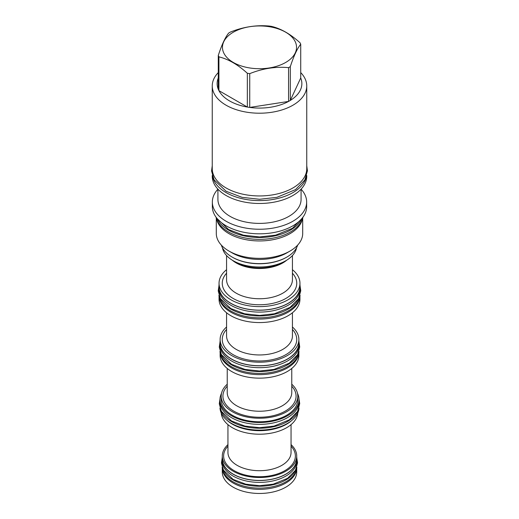 <?xml version="1.0" encoding="UTF-8"?>
<svg xmlns="http://www.w3.org/2000/svg" width="519" height="519" viewBox="0 0 519 519"><rect width="100%" height="100%" fill="white"/><g stroke="black" fill="none" stroke-linecap="round" stroke-linejoin="round"><path stroke-width="0.78" d="M297.497 393.363A39.535 22.83 180 0 1 299.035 399.669A39.535 22.83 180 0 1 274.629 420.76A39.535 22.83 180 0 1 231.539 415.81A39.535 22.83 0 0 1 219.959 399.669L219.959 401.544A39.535 22.83 0 0 0 231.539 417.685A39.535 22.83 180 0 0 274.629 422.635A39.535 22.83 180 0 0 299.035 401.544L299.035 399.669M221.503 393.363A39.535 22.83 0 0 0 219.959 399.669M227.238 384.216A38.296 22.109 0 0 0 221.198 396.127L221.198 399.669A38.296 22.109 0 0 0 232.415 415.304A38.296 22.109 0 0 0 274.155 420.098A38.296 22.109 0 0 0 297.796 399.669L297.796 396.127A38.296 22.109 0 0 0 291.762 384.216M221.198 396.127A38.296 22.109 0 0 0 232.415 411.762A38.296 22.109 0 0 0 274.155 416.556A38.296 22.109 0 0 0 297.796 396.127M220.121 352.654L220.121 355.418A39.379 22.732 0 0 0 231.656 371.494A39.379 22.732 0 0 0 274.57 376.418A39.379 22.732 0 0 0 298.873 355.418L298.873 352.654M220.16 352.881A39.379 22.732 0 0 0 231.656 367.971A39.379 22.732 0 0 0 273.773 373.083A39.379 22.732 0 0 0 298.84 352.881M299.015 351.389A39.535 22.83 180 0 1 273.993 371.838A39.535 22.83 180 0 1 231.539 366.738A39.535 22.83 0 0 1 219.985 351.389M298.049 353.802A39.535 22.83 180 0 1 270.444 370.663A39.535 22.83 180 0 1 231.539 364.87A39.535 22.83 0 0 1 220.951 353.802M299.035 344.869A39.535 22.83 180 0 1 274.629 365.953A39.535 22.83 180 0 1 231.539 361.01A39.535 22.83 0 0 1 219.959 344.869L219.959 342.994A39.535 22.83 0 0 0 231.539 359.135A39.535 22.83 180 0 0 274.629 364.085A39.535 22.83 180 0 0 299.035 342.994L299.035 344.869M298.873 340.938A39.535 22.83 180 0 1 299.035 342.994M220.121 340.938A39.535 22.83 0 0 0 219.959 342.994M226.569 327.002A39.379 22.732 0 0 0 220.121 339.471L220.121 342.994A39.379 22.732 0 0 0 231.656 359.07A39.379 22.732 0 0 0 274.57 363.994A39.379 22.732 0 0 0 298.873 342.994L298.873 339.471A39.379 22.732 0 0 0 292.431 327.002M220.121 339.471A39.379 22.732 0 0 0 231.656 355.547A39.379 22.732 0 0 0 274.57 360.471A39.379 22.732 0 0 0 298.873 339.471M299.956 296.317L299.956 299.204A40.456 23.355 180 0 1 274.979 320.787A40.456 23.355 180 0 1 230.89 315.721A40.456 23.355 180 0 1 219.044 299.204L219.044 296.317M299.93 296.466A40.456 23.355 180 0 1 274.369 317.427A40.456 23.355 180 0 1 230.89 312.217A40.456 23.355 180 0 1 219.063 296.466M300.066 295.246A40.592 23.439 180 0 1 274.343 316.201A40.592 23.439 180 0 1 230.793 310.965A40.592 23.439 0 0 1 218.934 295.246M299.067 297.744A40.592 23.439 180 0 1 270.723 315.039A40.592 23.439 180 0 1 230.793 309.09A40.592 23.439 0 0 1 219.926 297.744M300.092 288.655A40.592 23.439 180 0 1 275.031 310.31A40.592 23.439 180 0 1 230.793 305.23A40.592 23.439 0 0 1 218.908 288.655L218.908 286.786A40.592 23.439 0 0 0 230.793 303.356A40.592 23.439 180 0 0 275.031 308.435A40.592 23.439 180 0 0 300.092 286.786L300.092 288.655M299.956 284.853A40.592 23.439 180 0 1 300.092 286.786M219.044 284.853A40.592 23.439 0 0 0 218.908 286.786M292.431 269.692A40.456 23.355 180 0 1 299.956 283.264L299.956 286.786A40.456 23.355 180 0 1 274.979 308.364A40.456 23.355 180 0 1 230.89 303.297A40.456 23.355 180 0 1 219.044 286.786L219.044 283.264A40.456 23.355 180 0 1 226.569 269.692M299.956 283.264A40.456 23.355 180 0 1 274.979 304.841A40.456 23.355 180 0 1 230.89 299.774A40.456 23.355 180 0 1 219.044 283.264M296.557 247.764A37.264 21.513 180 0 1 285.852 260.7L283.069 262.309L285.852 260.7A37.264 21.513 0 0 1 233.148 260.7A37.264 21.513 0 0 1 222.443 247.764M221.347 245.111A38.737 22.362 0 0 0 232.11 257.067L232.531 257.314A38.14 22.019 0 0 0 286.469 257.314L286.89 257.067A38.737 22.362 0 0 0 297.653 245.111M232.11 257.067A38.737 22.362 0 0 0 286.89 257.067L286.469 257.314M286.89 252.87L290.05 251.047L286.89 252.87A38.737 22.362 0 0 1 232.11 252.87L228.944 251.047A43.207 24.944 0 0 0 290.05 251.047L290.05 251.047A43.207 24.944 180 0 0 302.707 233.401L302.707 218.168M216.287 218.168L216.287 233.401A43.207 24.944 0 0 0 228.944 251.047M302.305 219.394A43.207 24.944 180 0 1 290.05 233.641A43.207 24.944 0 0 1 245.721 239.642A43.207 24.944 0 0 1 216.689 219.394M302.96 217.163A43.784 25.275 180 0 1 273.76 237.987A43.784 25.275 180 0 1 228.542 231.961A43.784 25.275 0 0 1 216.04 217.163M301.909 218.499A43.784 25.275 180 0 1 271.054 236.593A43.784 25.275 180 0 1 228.542 230.086A43.784 25.275 0 0 1 217.091 218.499M212.342 202.021L212.342 206.594A47.158 27.228 0 0 0 241.452 231.746A47.158 27.228 0 0 0 292.846 225.843A47.158 27.228 0 0 0 306.658 206.594L306.658 202.021A47.158 27.228 180 0 1 292.846 221.269A47.158 27.228 0 0 1 241.452 227.173A47.158 27.228 0 0 1 212.342 202.021A47.158 27.228 0 0 1 217.915 189.176M301.078 189.176A47.158 27.228 180 0 1 306.658 202.021M301.078 189.156L301.078 199.393A41.578 24.004 180 0 1 288.901 216.365A41.578 24.004 0 0 1 243.586 221.568A41.578 24.004 0 0 1 217.915 199.393L217.915 189.156M212.252 175.493L212.252 176.201A47.248 27.28 0 0 0 241.419 201.404A47.248 27.28 0 0 0 292.911 195.488A47.248 27.28 180 0 0 306.748 176.201L306.748 175.493M306.411 176.551A47.248 27.28 180 0 1 292.911 192.607A47.248 27.28 0 0 1 244.047 199.095A47.248 27.28 0 0 1 212.582 176.551M306.748 85.927L306.748 168.669A47.248 27.28 180 0 1 277.581 193.872A47.248 27.28 180 0 1 226.089 187.956A47.248 27.28 0 0 1 212.252 168.669L212.252 85.927A47.248 27.28 0 0 0 241.419 111.131A47.248 27.28 0 0 0 292.911 105.221A47.248 27.28 180 0 0 306.748 85.927A47.248 27.28 180 0 0 300.722 72.595M218.278 72.595A47.248 27.28 0 0 0 212.252 85.927M290.316 66.62L290.316 100.407L300.722 77.993A42.363 24.458 0 0 1 290.316 100.407A42.363 24.458 180 0 1 289.453 100.92A42.363 24.458 0 0 1 288.564 101.419L288.564 67.632A42.363 24.458 0 0 0 289.453 67.139A42.363 24.458 0 0 0 290.316 66.62C293.786 55.974 297.251 48.501 300.722 44.206A42.363 24.458 0 0 0 300.079 42.824C290.601 34.176 281.129 28.707 271.658 26.417A42.363 24.458 0 0 0 269.257 26.047C256.321 24.873 243.379 26.871 230.436 32.048A42.363 24.458 0 0 0 229.547 32.548A42.363 24.458 0 0 0 228.684 33.06C225.214 37.362 221.743 44.829 218.278 55.481A42.363 24.458 0 0 0 218.921 56.863C228.392 59.153 237.871 64.622 247.342 73.27A42.363 24.458 0 0 0 249.736 73.64C262.679 68.463 275.621 66.458 288.564 67.632M300.722 77.993L300.722 44.206M233.31 32.21A37.037 21.383 0 0 0 233.31 62.455A37.037 21.383 0 0 0 285.69 62.455A37.037 21.383 0 0 0 285.69 32.21A37.037 21.383 0 0 0 233.31 32.21M218.921 76.604A42.363 24.458 0 0 0 218.278 89.262L218.278 55.481M218.278 89.262A42.363 24.458 0 0 0 218.921 90.643A42.363 24.458 0 0 0 247.342 107.057A42.363 24.458 0 0 0 249.736 107.427A42.363 24.458 0 0 0 288.564 101.419L249.736 107.427L249.736 73.64M247.342 73.27L247.342 107.057L218.921 90.643L218.921 56.863M227.095 420.358A38.296 22.109 0 0 0 232.415 424.205A38.296 22.109 0 0 0 291.899 420.358M297.763 413.02A38.296 22.109 180 0 1 273.409 432.697A38.296 22.109 180 0 1 232.415 427.727A38.296 22.109 180 0 1 221.237 413.02M291.049 444.614A37.219 21.487 180 0 1 296.719 456.013A37.219 21.487 180 0 1 285.82 471.207A37.219 21.487 180 0 1 245.253 475.865A37.219 21.487 180 0 1 222.281 456.013A37.219 21.487 180 0 1 227.945 444.614M296.719 456.013L296.719 458.932A37.219 21.487 180 0 1 285.82 474.126A37.219 21.487 180 0 1 245.253 478.784A37.219 21.487 180 0 1 222.281 458.932L222.281 456.013M222.281 457.083A37.355 21.571 0 0 0 222.138 458.932A37.355 21.571 0 0 0 233.083 474.184A37.355 21.571 180 0 0 273.792 478.862A37.355 21.571 180 0 0 296.855 458.932L296.855 460.807A37.355 21.571 180 0 1 273.792 480.737A37.355 21.571 180 0 1 233.083 476.059A37.355 21.571 0 0 1 222.138 460.807L222.138 458.932M296.719 457.083A37.355 21.571 180 0 1 296.855 458.932M223.066 469.429A37.355 21.571 0 0 0 233.083 479.919A37.355 21.571 180 0 0 269.867 485.388A37.355 21.571 180 0 0 295.934 469.429M222.158 467.197A37.355 21.571 0 0 0 233.083 481.794A37.355 21.571 180 0 0 273.266 486.588A37.355 21.571 180 0 0 296.842 467.197M296.699 468.501A37.219 21.487 180 0 1 285.82 483.046A37.219 21.487 180 0 1 245.779 487.828A37.219 21.487 180 0 1 222.294 468.501M296.719 468.391L296.719 471.972A37.219 21.487 180 0 1 285.82 487.166A37.219 21.487 180 0 1 245.253 491.83A37.219 21.487 180 0 1 222.281 471.972L222.281 468.391M220.951 410.484A39.535 22.83 0 0 0 231.539 421.545A39.535 22.83 180 0 0 270.444 427.338A39.535 22.83 180 0 0 298.049 410.484M219.985 408.07A39.535 22.83 0 0 0 231.539 423.42A39.535 22.83 180 0 0 273.993 428.512A39.535 22.83 180 0 0 299.015 408.07M227.238 386.181A36.577 21.117 0 0 0 233.634 411.061A36.577 21.117 0 0 0 281.285 413.092A36.577 21.117 0 0 0 291.762 386.181M227.238 368.451L227.238 392.604A32.262 18.626 0 0 0 236.683 405.78A32.262 18.626 0 0 0 271.846 409.815A32.262 18.626 0 0 0 291.762 392.604L291.762 368.451M226.569 329.422A37.245 21.5 0 0 0 233.161 354.672A37.245 21.5 0 0 0 281.616 356.774A37.245 21.5 0 0 0 292.431 329.422M226.569 312.775L226.569 335.949A32.931 19.008 0 0 0 236.216 349.391A32.931 19.008 0 0 0 272.099 353.51A32.931 19.008 0 0 0 292.431 335.949L292.431 312.775M226.569 273.215A37.245 21.5 0 0 0 233.161 298.464A37.245 21.5 0 0 0 281.616 300.559A37.245 21.5 0 0 0 292.431 273.215M226.569 255.562L226.569 279.741A32.931 19.008 0 0 0 236.216 293.183A32.931 19.008 0 0 0 272.099 297.303A32.931 19.008 0 0 0 292.431 279.741L292.431 255.562M286.767 260.155A32.931 19.008 0 0 1 282.784 262.938A32.931 19.008 0 0 1 236.216 262.938A32.931 19.008 180 0 1 232.233 260.155M233.148 260.7L235.931 262.309A33.333 19.242 0 0 0 283.069 262.309M227.945 424.626L227.945 452.49A31.555 18.217 0 0 0 247.427 469.319A31.555 18.217 0 0 0 281.811 465.368A31.555 18.217 0 0 0 291.049 452.49L291.049 424.626M227.945 446.165A35.869 20.708 0 0 0 238.065 472.614A35.869 20.708 0 0 0 284.86 470.655A35.869 20.708 0 0 0 291.049 446.165M301.766 218.661L292.444 228.295L275.621 235.172L259.597 236.956L243.379 235.172L228.542 229.521L217.227 218.661M306.748 165.704L307.436 170.783L304.88 179.924L295.551 189.597L276.899 197.343L259.604 199.277L242.094 197.343L226.089 191.252L214.036 179.775L211.564 170.972L212.252 165.704M296.842 458.277L297.543 462.883L295.48 470.285L287.617 478.297L273.241 484.175L259.584 485.7L245.753 484.175L233.083 479.355L223.449 470.175L221.457 463.039L222.158 458.277M299.015 398.877L299.723 403.633L297.556 411.418L289.258 419.865L274.045 426.086L259.584 427.695L244.949 426.08L231.545 420.98L221.373 411.295L219.278 403.795L219.985 398.877M299.015 342.203L299.723 346.952L297.556 354.736L289.258 363.19L274.045 369.405L259.584 371.02L244.949 369.405L231.545 364.299L221.373 354.613L219.278 347.114L219.985 342.203M300.066 285.924L300.78 290.75L298.555 298.717L290.05 307.384L274.441 313.761L259.591 315.422L244.559 313.761L230.799 308.526L220.374 298.594L218.22 290.912L218.934 285.924"/></g></svg>
